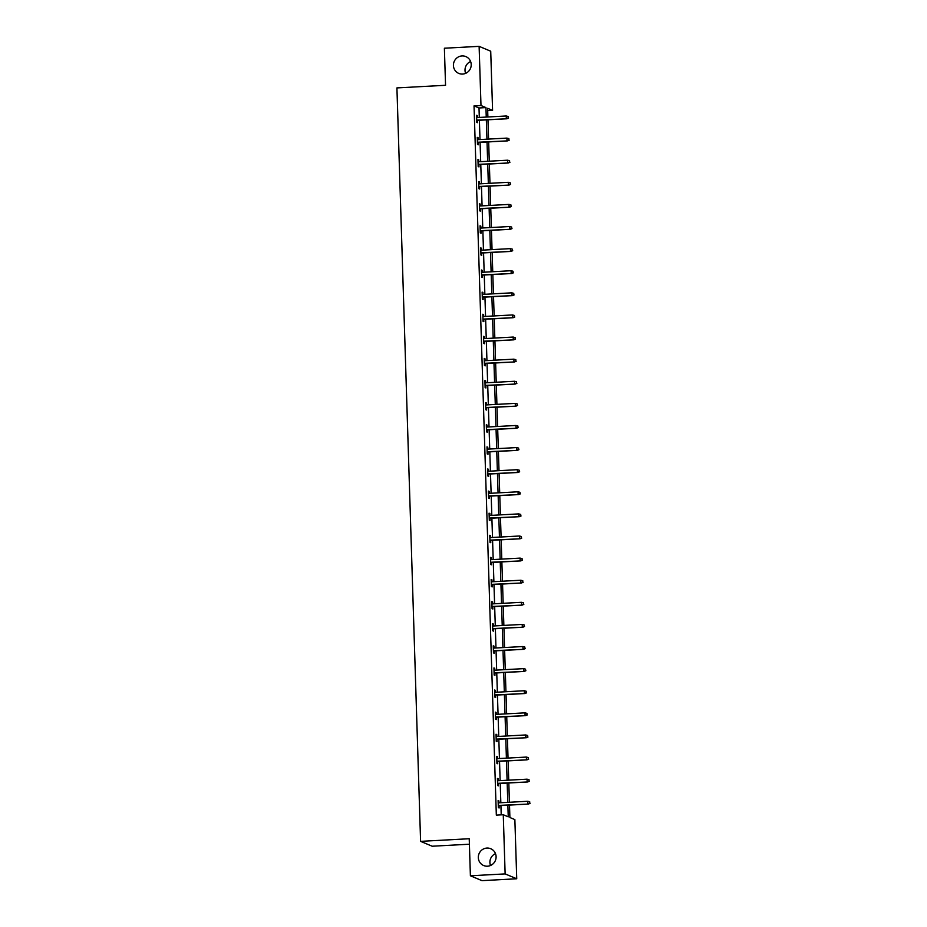 <?xml version="1.0" encoding="UTF-8"?>
<svg xmlns="http://www.w3.org/2000/svg" width="927" height="927" viewBox="0 0 927 927"><rect width="100%" height="100%" fill="white"/><g stroke="black" fill="none" stroke-linecap="round" stroke-linejoin="round"><path stroke-width="1.39" d="M486.918 848.066A9.119 8.853 112.8 0 1 495.945 858.645A9.119 8.853 112.8 0 1 483.674 865.54A9.119 8.853 112.8 0 1 486.918 848.066M462.028 55.933A9.119 8.853 112.8 0 1 471.055 66.512A9.119 8.853 112.8 0 1 458.784 73.407A9.119 8.853 112.8 0 1 462.028 55.933M490.522 865.494A9.119 8.853 112.8 0 1 495.493 853.64M465.621 73.36A9.119 8.853 112.8 0 1 470.592 61.506M469.398 844.207L432.191 846.224L420.591 841.357L396.918 87.914L445.551 85.284L444.381 48.227L479.12 46.35L490.719 51.217L492.585 110.383L487.614 108.297L487.88 116.987M487.683 110.637L492.585 110.383M509.514 805.088L509.896 817.521L514.867 819.607L516.733 878.773L505.134 873.906L503.268 814.74L508.239 816.826L507.869 805.181M505.134 873.906L470.395 875.783L481.994 880.65L516.733 878.773M497.428 778.819L498.193 778.784L497.417 778.448L497.637 785.54L498.425 785.864L498.344 783.547M498.193 778.784L498.262 780.731M496.038 734.613L496.802 734.566L496.026 734.242L496.246 741.322L497.034 741.658L496.953 739.329M496.802 734.566L496.872 736.513M494.647 690.395L495.424 690.36L494.636 690.024L494.856 697.116L495.644 697.44L495.574 695.123M495.424 690.36L495.481 692.307M493.257 646.189L494.033 646.142L493.245 645.818L493.465 652.898L494.253 653.234L494.184 650.905M494.033 646.142L494.091 648.089M491.866 601.971L492.643 601.936L491.855 601.6L492.075 608.691L492.863 609.016L492.793 606.698M492.643 601.936L492.7 603.883M490.476 557.764L491.252 557.718L490.464 557.394L490.684 564.473L491.472 564.81L491.403 562.492M491.252 557.718L491.31 559.665M489.085 513.546L489.862 513.512L489.074 513.176L489.305 520.267L490.082 520.592L490.012 518.274M489.862 513.512L489.919 515.458M487.695 469.34L488.471 469.294L487.683 468.969L487.915 476.049L488.691 476.385L488.622 474.068M488.471 469.294L488.529 471.24M486.316 425.122L487.081 425.087L486.304 424.751L486.524 431.843L487.301 432.167L487.231 429.85M487.081 425.087L487.138 427.034M484.925 380.916L485.69 380.87L484.914 380.545L485.134 387.625L485.91 387.961L485.841 385.644M485.69 380.87L485.76 382.816M483.535 336.698L484.3 336.663L483.523 336.327L483.743 343.419L484.531 343.743L484.45 341.426M484.3 336.663L484.369 338.61M482.144 292.492L482.909 292.445L482.133 292.121L482.353 299.201L483.141 299.537L483.06 297.219M482.909 292.445L482.979 294.392M480.754 248.274L481.53 248.239L480.742 247.903L480.962 254.995L481.75 255.319L481.669 253.001M481.53 248.239L481.588 250.186M479.363 204.067L480.14 204.021L479.352 203.697L479.572 210.777L480.36 211.113L480.29 208.795M480.14 204.021L480.198 205.968M477.973 159.85L478.749 159.815L477.961 159.479L478.181 166.57L478.969 166.895L478.9 164.577M478.749 159.815L478.807 161.761M476.582 115.643L477.359 115.597L476.571 115.272L476.791 122.352L477.579 122.688L477.509 120.371M477.359 115.597L477.417 117.555M501.217 814.856L500.928 805.551M500.835 802.736L500.232 783.442M500.14 780.627L499.537 761.334M499.444 758.518L498.842 739.236M498.749 736.42L498.147 717.127M498.054 714.311L497.451 695.018M497.359 692.202L496.756 672.909M496.663 670.094L496.061 650.812M495.98 647.996L495.366 628.703M495.285 625.887L494.67 606.594M494.589 603.778L493.975 584.485M493.894 581.669L493.28 562.388M493.199 559.572L492.585 540.279M492.504 537.463L491.889 518.17M491.808 515.354L491.194 496.072M491.113 493.245L490.51 473.964M490.418 471.148L489.815 451.855M489.723 449.039L489.12 429.746M489.027 426.93L488.425 407.648M488.332 404.821L487.729 385.539M487.637 382.724L487.034 363.43M486.942 360.615L486.339 341.321M486.246 338.506L485.644 319.224M485.551 316.397L484.948 297.115M484.856 294.299L484.253 275.006M484.161 272.19L483.558 252.897M483.465 250.081L482.863 230.8M482.77 227.972L482.167 208.691M482.075 205.875L481.472 186.582M481.391 183.766L480.777 164.473M480.696 161.657L480.082 142.376M480.001 139.548L479.386 120.267M479.305 117.451L479.004 107.972L474.033 105.887L496.327 815.123L503.268 814.74M477.278 137.752L478.054 137.706L477.266 137.381L477.486 144.461L478.274 144.797L478.205 142.468M478.054 137.706L478.112 139.653M478.668 181.959L479.444 181.924L478.656 181.588L478.877 188.679L479.665 189.004L479.595 186.686M479.444 181.924L479.502 183.87M480.059 226.176L480.835 226.13L480.047 225.806L480.267 232.886L481.055 233.222L480.974 230.893M480.835 226.13L480.893 228.077M481.449 270.383L482.214 270.348L481.437 270.012L481.658 277.103L482.446 277.428L482.364 275.11M482.214 270.348L482.283 272.295M482.84 314.601L483.604 314.554L482.828 314.23L483.048 321.31L483.836 321.634L483.755 319.317M483.604 314.554L483.674 316.501M484.23 358.807L484.995 358.772L484.218 358.436L484.439 365.528L485.215 365.852L485.145 363.535M484.995 358.772L485.064 360.719M485.621 403.025L486.385 402.978L485.609 402.654L485.829 409.734L486.605 410.058L486.536 407.741M486.385 402.978L486.443 404.925M486.999 447.231L487.776 447.185L486.988 446.86L487.22 453.952L487.996 454.276L487.926 451.959M487.776 447.185L487.834 449.143M488.39 491.449L489.166 491.403L488.378 491.078L488.61 498.158L489.386 498.483L489.317 496.165M489.166 491.403L489.224 493.349M489.78 535.655L490.557 535.609L489.769 535.285L489.989 542.376L490.777 542.701L490.707 540.383M490.557 535.609L490.615 537.567M491.171 579.873L491.947 579.827L491.159 579.502L491.38 586.582L492.167 586.907L492.098 584.589M491.947 579.827L492.005 581.774M492.561 624.08L493.338 624.033L492.55 623.709L492.77 630.8L493.558 631.125L493.488 628.807M493.338 624.033L493.396 625.992M493.952 668.297L494.728 668.251L493.94 667.927L494.161 675.007L494.948 675.331L494.879 673.014M494.728 668.251L494.786 670.198M495.342 712.504L496.119 712.457L495.331 712.133L495.551 719.213L496.339 719.549L496.258 717.231M496.119 712.457L496.177 714.416M496.733 756.722L497.498 756.675L496.721 756.351L496.942 763.431L497.729 763.755L497.648 761.438M497.498 756.675L497.567 758.622M498.123 800.928L498.888 800.882L498.112 800.557L498.332 807.637L499.12 807.973L499.039 805.656M498.888 800.882L498.958 802.84M470.395 875.783L469.224 838.726L420.591 841.357M474.033 105.887L480.986 105.516L479.12 46.35M487.973 119.803L488.575 139.085M488.668 141.912L489.271 161.194M489.363 164.009L489.966 183.303M490.059 186.118L490.661 205.412M490.754 208.227L491.356 227.509M491.449 230.336L492.052 249.618M492.144 252.434L492.747 271.727M492.84 274.543L493.442 293.836M493.535 296.652L494.137 315.933M494.23 318.761L494.833 338.042M494.925 340.858L495.528 360.151M495.621 362.967L496.223 382.26M496.316 385.076L496.918 404.357M496.999 407.185L497.614 426.466M497.695 429.282L498.309 448.575M498.39 451.391L499.004 470.684M499.085 473.5L499.699 492.782M499.78 495.597L500.395 514.891M500.476 517.706L501.09 537M501.171 539.815L501.785 559.108M501.866 561.924L502.469 581.206M502.561 584.022L503.164 603.315M503.257 606.131L503.859 625.424M503.952 628.239L504.555 647.533M504.647 650.348L505.25 669.63M505.342 672.446L505.945 691.739M506.038 694.555L506.64 713.848M506.733 716.664L507.336 735.957M507.428 738.773L508.031 758.054M508.123 760.87L508.726 780.163M508.819 782.979L509.421 802.272M486.246 117.069L485.957 107.602L480.986 105.516M507.787 802.353L507.173 783.072M507.092 780.256L506.49 760.963M506.397 758.147L505.794 738.854M505.702 736.038L505.099 716.756M505.006 713.929L504.404 694.647M504.311 691.832L503.709 672.538M503.616 669.723L503.013 650.43M502.921 647.614L502.318 628.332M502.225 625.505L501.623 606.223M501.53 603.407L500.928 584.114M500.835 581.299L500.232 562.005M500.14 559.19L499.537 539.908M499.444 537.081L498.842 517.799M498.749 514.983L498.147 495.69M498.054 492.874L497.451 473.581M497.359 470.765L496.756 451.484M496.675 448.656L496.061 429.375M495.98 426.559L495.366 407.266M495.285 404.45L494.67 385.157M494.589 382.341L493.975 363.06M493.894 360.244L493.28 340.951M493.199 338.135L492.585 318.842M492.504 316.026L491.889 296.733M491.808 293.917L491.206 274.635M491.113 271.82L490.51 252.526M490.418 249.711L489.815 230.417M489.723 227.602L489.12 208.308M489.027 205.493L488.425 186.211M488.332 183.395L487.729 164.102M487.637 161.286L487.034 141.993M486.942 139.177L486.339 119.884M479.004 107.972L485.957 107.602M476.733 120.406L506.884 118.783L476.721 120.139M508.228 117.926L508.193 116.512L508.228 117.926L506.316 118.54L506.235 115.991L476.64 117.59M506.884 118.783L508.541 118.065M508.193 116.512L506.235 115.991M477.428 142.515L507.579 140.881L477.417 142.248M508.923 140.035L508.888 138.621L508.923 140.035L507.011 140.649L506.93 138.1L477.335 139.699M507.579 140.881L509.236 140.174M508.888 138.621L506.93 138.1M478.123 164.624L508.274 162.99L478.112 164.357M509.618 162.144L509.583 160.73L509.618 162.144L507.706 162.758L507.625 160.209L478.031 161.808M508.274 162.99L509.931 162.271M509.583 160.73L507.625 160.209M478.819 186.721L508.969 185.099L478.807 186.454M510.313 184.253L510.267 182.828L510.313 184.253L508.402 184.855L508.32 182.306L478.726 183.905M508.969 185.099L510.626 184.38M510.267 182.828L508.32 182.306M479.514 208.83L509.665 207.208L479.502 208.563M511.009 206.35L510.962 204.937L511.009 206.35L509.097 206.964L509.016 204.415L479.421 206.014M509.665 207.208L511.322 206.489M510.962 204.937L509.016 204.415M480.209 230.939L510.36 229.305L480.198 230.672M511.704 228.459L511.658 227.045L511.704 228.459L509.792 229.073L509.711 226.524L480.116 228.123M510.36 229.305L512.017 228.598M511.658 227.045L509.711 226.524M480.904 253.048L511.055 251.414L480.893 252.781M512.399 250.568L512.353 249.154L512.399 250.568L510.487 251.182L510.406 248.633L480.812 250.232M511.055 251.414L512.712 250.696M512.353 249.154L510.406 248.633M481.6 275.145L511.75 273.523L481.588 274.879M513.095 272.677L513.048 271.252L513.095 272.677L511.183 273.28L511.101 270.73L481.507 272.329M511.75 273.523L513.407 272.805M513.048 271.252L511.101 270.73M482.295 297.254L512.446 295.632L482.283 296.988M513.79 294.774L513.743 293.361L513.79 294.774L511.878 295.389L511.797 292.839L482.202 294.438M512.446 295.632L514.103 294.913M513.743 293.361L511.797 292.839M482.99 319.363L513.141 317.729L482.979 319.097M514.485 316.883L514.439 315.47L514.485 316.883L512.573 317.498L512.492 314.948L482.897 316.547M513.141 317.729L514.798 317.011M514.439 315.47L512.492 314.948M483.685 341.472L513.825 339.838L483.674 341.206M515.18 338.992L515.134 337.579L515.18 338.992L513.268 339.606L513.187 337.057L483.593 338.656M513.825 339.838L515.493 339.12M515.134 337.579L513.187 337.057M484.381 363.569L514.52 361.947L484.369 363.303M515.875 361.101L515.829 359.676L515.875 361.101L513.964 361.704L513.882 359.155L484.288 360.754M514.52 361.947L516.188 361.229M515.829 359.676L513.882 359.155M485.076 385.678L515.215 384.056L485.064 385.412M516.571 383.199L516.524 381.785L516.571 383.199L514.659 383.813L514.578 381.264L484.983 382.863M515.215 384.056L516.884 383.338M516.524 381.785L514.578 381.264M485.76 407.787L515.91 406.153L485.76 407.521M517.266 405.308L517.22 403.894L517.266 405.308L515.354 405.922L515.273 403.372L485.678 404.972M515.91 406.153L517.579 405.435M517.22 403.894L515.273 403.372M486.455 429.896L516.606 428.262L486.455 429.63M517.961 427.417L517.915 426.003L517.961 427.417L516.049 428.031L515.968 425.481L486.374 427.08M516.606 428.262L518.274 427.544M517.915 426.003L515.968 425.481M487.15 451.994L517.301 450.371L487.15 451.727M518.657 449.525L518.61 448.1L518.657 449.525L516.745 450.128L516.663 447.579L487.069 449.178M517.301 450.371L518.969 449.653M518.61 448.1L516.663 447.579M487.845 474.103L517.996 472.48L487.845 473.836M519.352 471.623L519.305 470.209L519.352 471.623L517.44 472.237L517.359 469.688L487.764 471.287M517.996 472.48L519.665 471.762M519.305 470.209L517.359 469.688M488.541 496.212L518.691 494.578L488.541 495.945M520.047 493.732L520.001 492.318L520.047 493.732L518.123 494.346L518.054 491.797L488.459 493.396M518.691 494.578L520.36 493.859M520.001 492.318L518.054 491.797M489.236 518.32L519.387 516.687L489.236 518.054M520.742 515.841L520.696 514.427L520.742 515.841L518.819 516.455L518.749 513.894L489.155 515.493M519.387 516.687L521.055 515.968M520.696 514.427L518.749 513.894M489.931 540.418L520.082 538.796L489.919 540.151M521.438 537.95L521.391 536.524L521.438 537.95L519.514 538.552L519.433 536.003L489.85 537.602M520.082 538.796L521.75 538.077M521.391 536.524L519.433 536.003M490.626 562.527L520.777 560.905L490.615 562.26M522.133 560.047L522.086 558.633L522.133 560.047L520.209 560.661L520.128 558.112L490.545 559.711M520.777 560.905L522.446 560.186M522.086 558.633L520.128 558.112M491.322 584.636L521.472 583.002L491.31 584.369M522.816 582.156L522.782 580.742L522.816 582.156L520.904 582.77L520.823 580.221L491.229 581.82M521.472 583.002L523.141 582.283M522.782 580.742L520.823 580.221M492.017 606.745L522.168 605.111L492.005 606.478M523.512 604.265L523.477 602.84L523.512 604.265L521.6 604.879L521.519 602.318L491.924 603.917M522.168 605.111L523.825 604.392M523.477 602.84L521.519 602.318M492.712 628.842L522.863 627.22L492.7 628.576M524.207 626.374L524.172 624.949L524.207 626.374L522.295 626.976L522.214 624.427L492.619 626.026M522.863 627.22L524.52 626.501M524.172 624.949L522.214 624.427M493.407 650.951L523.558 649.329L493.396 650.684M524.902 648.471L524.856 647.058L524.902 648.471L522.99 649.085L522.909 646.536L493.315 648.135M523.558 649.329L525.215 648.61M524.856 647.058L522.909 646.536M494.103 673.06L524.253 671.426L494.091 672.793M525.597 670.58L525.551 669.167L525.597 670.58L523.685 671.194L523.604 668.645L494.01 670.244M524.253 671.426L525.91 670.708M525.551 669.167L523.604 668.645M494.798 695.169L524.949 693.535L494.786 694.902M526.293 692.689L526.246 691.264L526.293 692.689L524.381 693.303L524.3 690.742L494.705 692.342M524.949 693.535L526.606 692.817M526.246 691.264L524.3 690.742M495.493 717.266L525.644 715.644L495.481 717M526.988 714.798L526.942 713.373L526.988 714.798L525.076 715.401L524.995 712.851L495.4 714.45M525.644 715.644L527.301 714.926M526.942 713.373L524.995 712.851M496.188 739.375L526.339 737.741L496.177 739.109M527.683 736.895L527.637 735.482L527.683 736.895L525.771 737.51L525.69 734.96L496.096 736.559M526.339 737.741L527.996 737.035M527.637 735.482L525.69 734.96M496.884 761.484L527.034 759.85L496.872 761.218M528.378 759.004L528.332 757.591L528.378 759.004L526.466 759.619L526.385 757.069L496.791 758.668M527.034 759.85L528.691 759.132M528.332 757.591L526.385 757.069M497.579 783.593L527.73 781.959L497.567 783.327M529.074 781.113L529.027 779.688L529.074 781.113L527.162 781.728L527.081 779.167L497.486 780.766M527.73 781.959L529.387 781.241M529.027 779.688L527.081 779.167M498.274 805.69L528.425 804.068L498.262 805.424M529.769 803.211L529.723 801.797L529.769 803.211L527.857 803.825L527.776 801.276L498.181 802.875M528.425 804.068L530.082 803.35M529.723 801.797L527.776 801.276"/></g></svg>
